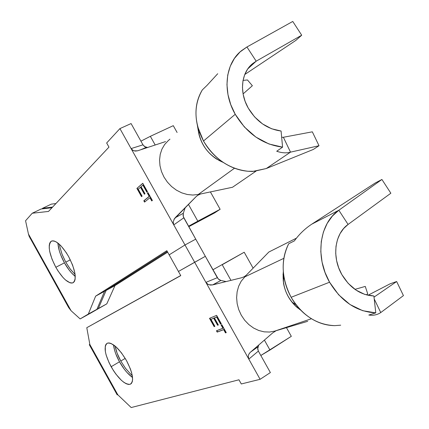 <?xml version="1.0" encoding="UTF-8"?>
<svg xmlns="http://www.w3.org/2000/svg" width="429" height="429" viewBox="0 0 429 429"><rect width="100%" height="100%" fill="white"/><g stroke="black" fill="none" stroke-linecap="round" stroke-linejoin="round"><path stroke-width="0.64" d="M341.843 274.587C331.585 256.976 334.727 233.655 348.085 224.442L390.857 193.227L381.912 179.467L375.166 183.033L311.717 224.195L338.835 210.242L381.912 179.467L375.166 183.033L311.717 224.195C304.933 228.695 299.152 234.266 294.364 240.91C299.152 234.266 304.933 228.695 311.717 224.195L338.835 210.242L348.085 224.442L338.835 210.242L332.395 216.044L327.198 223.353L323.434 231.928L321.273 241.473L320.806 251.651L322.066 262.092L325.021 272.41L329.574 282.212L291.146 297.292C302.161 315.379 316.672 324.828 334.674 325.643L340.701 325.187L334.674 325.643C323.697 325.482 313.46 321.342 303.968 313.224C298.879 308.735 294.605 303.426 291.146 297.292C287.913 291.495 285.639 285.376 284.325 278.941C281.874 265.916 283.333 254.183 288.696 243.742L294.364 240.91L288.696 243.742C280.62 260.564 281.44 278.416 291.146 297.292L329.574 282.212L338.647 294.782L349.994 304.52L362.703 310.693L375.788 312.87C356.826 311.878 341.42 301.657 329.574 282.212C314.757 256.762 319.573 223.193 338.835 210.242L381.912 179.467L390.857 193.227L348.085 224.442L343.629 228.539L340.041 233.671L337.467 239.666L336.004 246.321L335.714 253.4L336.615 260.644L338.679 267.793L341.843 274.587L348.128 283.301L355.979 290.079L364.789 294.412L373.89 295.994L375.788 312.87L373.89 295.994C360.709 295.195 350.026 288.057 341.843 274.587M368.806 315.042L375.788 312.87L368.806 315.042C373.3 315.69 377.284 314.865 380.754 312.564C377.284 314.865 373.3 315.69 368.806 315.042M132.202 377.236L126.963 372.436L124.324 369.23L119.487 361.792L111.132 366.731C104.681 354.177 103.437 346.316 107.411 343.136C112.688 342.471 119.058 348.305 126.528 360.639L121.45 352.847L115.969 346.804L110.977 343.436L108.907 342.921L107.229 343.216L106.006 344.289L105.271 346.096L105.352 351.576L106.145 355.035L109.095 362.757L113.454 370.597L115.98 374.211L121.257 380.18L123.82 382.303L126.212 383.735L128.325 384.416L130.089 384.309L131.43 383.408L132.282 381.735L132.615 379.349L131.649 372.806L130.384 368.913L126.528 360.639C133.076 373.541 134.282 381.429 130.143 384.293C124.683 384.647 118.345 378.791 111.132 366.731L119.487 361.792C123.573 368.967 127.928 374.195 132.54 377.466M120.769 361.036L125.225 358.403L120.769 361.036L125.611 368.463L130.925 374.351L125.466 368.275L120.769 361.036C117.9 355.904 116.023 350.917 115.133 346.08L117.09 353.147L120.769 361.036M132.266 375.493L130.925 374.351L132.266 375.493M250.659 352.027L257.99 346.761L257.663 348.235L258.365 351.088L270.377 372.565L260.108 379.311L241.291 383.966L238.958 379.788L131.188 407.55L117.814 394.798L117.138 394.803L117.814 394.798L89.849 344.487L89.302 344.696L89.822 344.342L89.291 344.707L89.849 344.487L86.787 327.697L180.765 275.627L178.443 271.471L194.659 262.264L260.108 379.311L241.291 383.966L238.958 379.788L131.188 407.55L117.814 394.798L89.849 344.487L86.787 327.697L180.765 275.627L178.443 271.471L205.346 256.317L218.27 278.973L220.897 280.453L226.088 281.58L220.897 280.453L212.607 284.91L241.747 277.708L212.607 284.91L210.285 285.06L207.974 284.336L205.904 282.368L248.82 359.121L248.257 357.244M354.944 289.366L365.261 286.411L367.648 293.629L366.618 294.959L367.648 293.629L365.261 286.411L354.944 289.366M156.354 289.092L86.787 327.697L156.354 289.092M222.211 264.731L244.203 252.241L253.121 268.163L244.203 252.241L212.881 269.782L244.203 252.241L222.211 264.731L230.968 280.373L222.211 264.731M180.711 275.536L96.466 322.281L180.711 275.536M209.502 318.334L214.141 326.635L214.87 326.346L210.961 319.353L213.68 318.227L217.61 325.262L218.35 324.973L214.409 317.927L216.618 317.01L220.576 324.093L221.321 323.798L216.607 315.363L209.502 318.334L214.141 326.635L214.87 326.346L210.961 319.353L213.68 318.227L217.61 325.262L218.35 324.973L214.409 317.927L216.618 317.01L220.576 324.093L221.321 323.798L216.607 315.363L209.502 318.334M222.93 328.308L216.463 330.786L217.197 332.105L223.681 329.649L225.498 332.904L226.255 332.625L221.857 324.758L221.112 325.053L222.93 328.308L223.3 328.083L221.52 324.892L223.3 328.083L216.463 330.786L217.197 332.105L223.681 329.649L225.498 332.904L226.255 332.625L221.857 324.758L221.112 325.053L222.93 328.308M283.574 274.297L283.017 274.544L283.574 274.297M246.187 275.279L268.833 252.032L296.46 238.149L268.833 252.032L246.187 275.279L244.144 276.759L241.747 277.708L244.144 276.759L246.187 275.279L241.136 281.279L238.653 286.261L237.124 291.79L236.62 297.672L237.157 303.684L238.728 309.604L241.27 315.197L244.691 320.265L248.863 324.603L253.625 328.062L258.789 330.502L264.167 331.848L269.557 332.046L274.758 331.108L311.443 318.742L274.758 331.108L269.557 332.046L264.167 331.848L258.789 330.502L253.625 328.062L248.863 324.603L244.691 320.265L241.27 315.197L238.728 309.604L237.157 303.684L236.62 297.672L237.124 291.79L238.653 286.261L241.136 281.279L246.187 275.279M307.7 321.326L274.758 331.108L307.7 321.326M283.859 258.317L244.476 277.032L283.859 258.317M300.836 310.258C287.789 300.649 281.95 287.773 283.312 271.627L283.494 283.199C285.365 293.334 290.149 301.63 297.828 308.07M283.494 273.611L283.049 274.083L283.494 273.611M249.758 352.869L248.702 354.531L248.268 356.161L248.82 359.121L258.365 351.094L248.82 359.121L260.108 379.311L270.377 372.565L258.365 351.094L257.673 348.841L258.741 345.013M272.667 332.925L250.311 352.332L272.667 332.925L275.793 330.925M249.136 353.694L250.311 352.332M212.607 284.91L208.939 284.754L207.223 283.853L205.904 282.368L217.31 277.702L205.904 282.368L194.659 262.264L205.346 256.317L194.659 262.264L205.346 256.317L217.31 277.702L218.887 279.51L220.897 280.453L214.071 284.229M119.487 361.792L115.798 353.904L114.559 350.139L113.572 344.889C114.044 349.801 116.018 355.437 119.487 361.792M269.959 350.037L264.398 340.1L269.959 350.037L291.318 336.325L260.821 355.48L269.959 350.037M286.449 327.638L291.318 336.325L286.449 327.638M251.946 350.981L252.971 350.203M299.34 309.229L299.721 309.089L299.34 309.229M299.78 309.153L299.388 309.266L299.78 309.153M283.993 277.139L283.199 281.118L283.993 277.139M296.069 304.762L291.902 302.075M221.289 323.734L220.576 324.093L220.946 323.868L216.988 316.79L214.409 317.927L216.988 316.79L220.946 323.868L221.289 323.734M218.313 324.909L217.61 325.262L217.98 325.043L214.05 318.007L210.961 319.353L214.05 318.007L217.98 325.043L218.313 324.909M214.832 326.281L214.141 326.635L214.511 326.41L209.904 318.162L214.511 326.41L214.832 326.281M226.212 332.55L225.498 332.904L225.868 332.679L224.051 329.424L217.197 332.105L217.567 331.88L216.87 330.63L217.567 331.88L224.051 329.424L225.868 332.679L226.212 332.55M396.648 281.521L403.432 295.602L380.754 312.564L374.222 298.965L380.754 312.564L403.432 295.602L396.648 281.521L390.111 283.816L396.648 281.521L374.018 297.131L396.648 281.521M390.111 283.816L367.948 295.281L390.111 283.816M248.252 108.103C239.023 92.144 241.237 72.367 252.858 63.449L256.188 61.186L247.796 68.871L256.188 61.186L301.705 35.216L292.76 21.45L246.938 46.981L292.76 21.45L301.705 35.216L256.188 61.186L246.938 46.981L256.188 61.186L251.421 64.693L247.533 69.251L244.68 74.705L242.964 80.877L242.46 87.548L243.195 94.477L245.147 101.416L248.252 108.103L254.558 116.87L262.559 123.938L271.632 128.775L281.081 131.027L282.582 147.147C262.827 144.627 247.045 133.676 235.231 114.296L203.496 141.002C214.479 159.03 229.311 169.117 248 171.257L254.279 171.278L266.275 168.538L290.508 152.145C286.411 153.298 281.81 152.997 276.71 151.244L282.582 147.147L281.081 131.027C267.353 129.167 256.408 121.525 248.252 108.103M198.793 133.639L199.555 132.529L198.793 133.639M57.931 243.066C58.253 248.847 60.425 255.443 64.441 262.848L55.829 267.283C49.013 253.893 47.528 245.184 51.367 241.146C55.985 239.972 61.738 245.12 68.635 256.601L66.232 252.627L61.068 245.962L56.108 241.838L53.957 240.942L52.134 240.873L50.713 241.613L49.737 243.13L49.244 245.356L49.238 248.198L49.716 251.539L52.032 259.223L55.829 267.283L58.119 271.09L63.074 277.579L65.557 280.019L70.088 282.834L71.959 283.081L73.472 282.529L74.555 281.177L75.166 279.075L74.866 272.93L72.576 265.02L68.635 256.601C75.558 270.383 77.011 279.123 72.994 282.813C68.227 283.703 62.505 278.523 55.829 267.283L64.441 262.848C67.889 268.94 71.498 273.45 75.279 276.373L71.681 273.075L69.166 270.082L64.441 262.848L60.677 254.821L59.331 250.874L57.963 243.817M65.76 262.167L70.313 259.824L65.76 262.167L70.49 269.396L75.102 274.415L70.152 268.951L65.76 262.167L62.092 254.365L59.776 246.471L62.007 254.145L65.76 262.167M68.624 307.529L71.091 310.741L28.443 234.025L29.134 236.299L68.624 307.529L71.091 310.741L28.443 234.025L25.568 220.753L32.25 213.229L41.114 209.003L52.006 207.716L41.114 209.003L32.25 213.229L48.498 211.443L108.966 147.115L106.66 142.98L119.927 128.598L184.996 244.975L169.16 254.853L166.838 250.697L95.64 296.139L88.331 314.049L80.148 318.919L71.091 310.741L80.148 318.919L96.927 309.304L104.553 291.286L95.64 296.139L166.838 250.697L178.443 271.471L194.659 262.264L173.772 224.898L173.198 223.01M89.8 313.588L106.805 303.85L89.763 313.556L106.805 303.85L114.967 285.623L106.161 290.412L167.283 251.501L106.161 290.412L98.305 308.537L89.8 313.588M167.669 252.188L114.967 285.623L167.669 252.188M243.05 80.389L247.463 79.96L252.37 85.72L243.087 93.919L252.37 85.72L247.463 79.96L243.05 80.389M150.343 136.32L140.927 141.168L150.343 136.32L173.278 125.665L177.102 132.491L173.278 125.665L150.343 136.32L155.196 144.991L150.343 136.32M188.781 226.705L214.623 212.902L220.136 209.288L197.823 221.155L188.433 204.37L197.823 221.155L220.136 209.288L210.403 191.919L220.136 209.288L214.623 212.902L188.781 226.705M30.143 238.304L28.443 234.025L25.568 220.753L32.25 213.229L48.498 211.443L108.966 147.115L106.66 142.98L119.927 128.598L131.081 123.563L142.975 144.825L145.082 146.922L146.428 147.351L140.433 149.86M136.894 188.39L141.506 196.643L142.106 196.139L138.224 189.189L140.476 187.248L144.385 194.246L145.002 193.736L141.082 186.728L142.916 185.151L146.852 192.197L147.469 191.677L142.782 183.29L136.894 188.39L142.836 183.387L136.894 188.39L141.506 196.643L142.106 196.139L138.224 189.189L140.476 187.248L144.385 194.246L145.002 193.736L141.082 186.728L142.916 185.151L146.852 192.197L147.469 191.677L142.782 183.29L136.894 188.39M149.19 196.385L143.812 200.772L144.546 202.086L149.936 197.715L151.748 200.954L152.375 200.456L148.005 192.632L147.383 193.147L149.19 196.385L149.582 196.192L147.769 192.953L147.383 193.147L149.19 196.385L143.812 200.772L144.546 202.086L149.936 197.715L151.748 200.954L152.375 200.456L148.005 192.632L147.383 193.147L148.053 192.723L147.769 192.953L149.582 196.192L149.19 196.385M220.372 161.181L220.908 160.773L220.372 161.181M221.455 161.69L222.024 161.577L221.455 161.69M232.507 187.258L256.049 171.117L232.507 187.258L198.246 194.482L234.507 168.216L198.246 194.482L192.846 195.045L187.28 194.498L181.751 192.862L176.464 190.186L171.621 186.567L167.412 182.137L163.985 177.064L161.481 171.541L159.99 165.771L159.561 159.979L160.215 154.381L161.915 149.185L164.591 144.578L168.141 140.728L164.591 144.578L161.915 149.185L160.215 154.381L159.561 159.979L159.99 165.771L161.481 171.541L163.985 177.064L167.412 182.137L171.621 186.567L176.464 190.186L181.751 192.862L187.28 194.498L192.846 195.045L198.246 194.482L232.507 187.258M198.193 129.998L199.04 134.685C201.791 144.922 207.598 153.019 216.463 158.977L223.327 162.468C208.285 155.679 199.844 144.133 198.016 127.837M168.141 140.728L169.948 139.157L168.141 140.728M185.221 207.609L183.312 213.277L183.285 216.575L195.737 239.146L183.794 217.798L173.772 224.898L183.794 217.798L183.076 215.497L183.312 213.277L185.221 207.609M173.981 219.299L196.262 196.482L175.086 217.819L183.312 213.277M147.587 147.501L144.514 146.568L142.975 144.825L131.081 123.563L119.927 128.598L131.102 148.59L142.975 144.825L131.102 148.59L132.4 150.037L134.068 150.863L137.57 150.804L165.524 141.591L137.602 150.793L135.371 151.088L133.135 150.488L131.102 148.59L173.772 224.898L173.193 221.895L174.565 218.415M196.262 196.482L197.689 195.318L200.649 193.978L198.311 194.927L196.262 196.482M167.251 251.437L104.553 291.286L167.251 251.437M42.535 208.322L52.601 207.084L42.535 208.322L51.292 204.145L55.931 203.539L51.292 204.145L42.535 208.322L42.01 208.896L42.535 208.322M59.449 244.358L59.776 246.471L59.454 244.358M195.737 239.146L184.996 244.975L169.16 254.853L184.996 244.975L169.16 254.853L178.443 271.471L194.659 262.264L184.996 244.975L195.737 239.146L184.996 244.975L195.737 239.146L205.346 256.317L195.737 239.146M188.519 226.239L197.823 221.155L188.519 226.239M176.448 216.972L178.11 216.012M146.428 147.351L140.428 149.86M147.19 191.913L143.302 184.963L142.916 185.151L143.302 184.963L147.19 191.913M144.723 193.962L140.868 187.06L140.476 187.248L140.868 187.06L144.723 193.962M141.843 196.364L137.28 188.197L141.843 196.364M152.091 200.681L150.327 197.522L149.936 197.715L150.327 197.522L152.091 200.681M144.884 201.812L144.198 200.579L143.812 200.772L149.582 196.192L144.198 200.579L144.884 201.812M252.408 171.471L248 171.257C238.433 170.469 229.343 166.935 220.737 160.65C213.669 155.357 207.92 148.804 203.496 141.002L197.769 126.936C194.326 112.924 195.844 100.579 202.327 89.897L207.025 85.371L202.327 89.897C193.506 105.282 193.897 122.319 203.496 141.002L235.231 114.296L244.348 126.941L255.904 137.098L268.994 143.999L282.582 147.147L276.71 151.244C281.81 152.997 286.411 153.298 290.508 152.145L266.275 168.538L313.315 149.448L319.015 145.726L313.315 149.448L266.275 168.538L252.408 171.471M312.328 131.826L319.015 145.726L290.508 152.145L283.381 137.264L312.328 131.826L319.015 145.726L290.508 152.145L283.381 137.264L312.328 131.826M295.876 40.38L301.705 35.216L295.876 40.38L244.75 74.533L295.876 40.38M246.938 46.981L240.058 51.936L234.422 58.419L230.26 66.216L227.729 75.064L226.957 84.652L227.976 94.637L230.764 104.644L235.231 114.296C222.056 91.484 225.241 63.331 241.634 50.579L246.938 46.981M283.381 137.264L281.671 137.35L283.381 137.264M217.712 73.724L207.025 85.371M88.556 314.275L96.927 309.304L88.331 314.049L80.148 318.919L88.556 314.275M98.305 308.537L106.161 290.412L114.967 285.623L106.805 303.85L98.305 308.537M104.553 291.286L96.927 309.304L88.331 314.049L95.64 296.139L104.553 291.286M131.204 383.649L130.143 384.293M117.144 394.777L89.318 344.723M214.43 284.459L217.176 283.784M283.987 277.113L283.188 280.979M222.506 161.915L218.79 160.366M197.404 125.466L198.659 132.979"/></g></svg>
